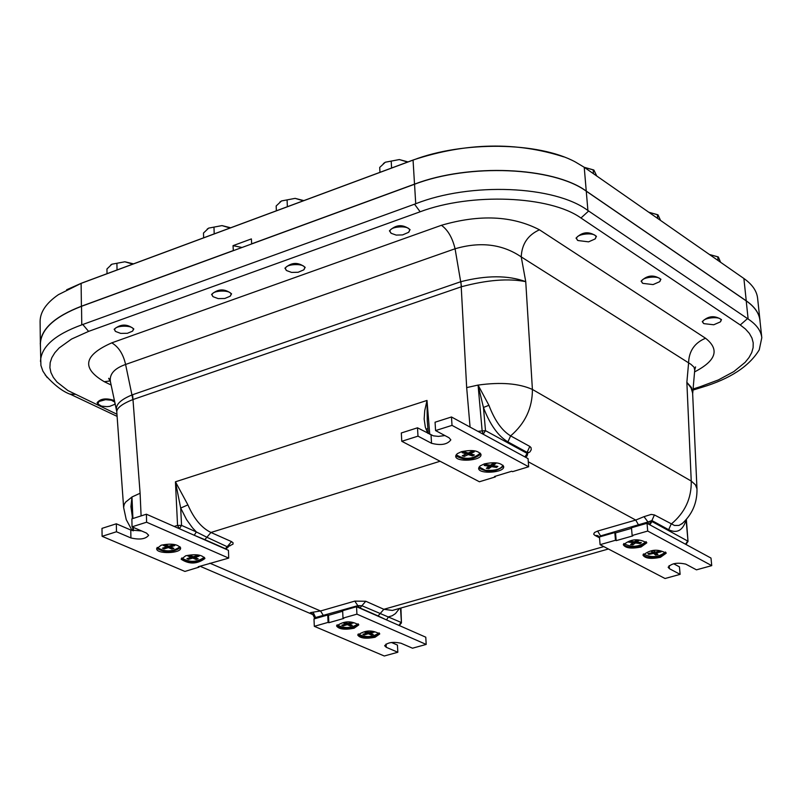 <?xml version="1.0" encoding="UTF-8"?>
<svg xmlns="http://www.w3.org/2000/svg" width="802" height="802" viewBox="0 0 802 802"><rect width="100%" height="100%" fill="white"/><g stroke="black" fill="none" stroke-linecap="round" stroke-linejoin="round"><path stroke-width="1.2" d="M701.951 387.316L701.68 387.396C729.98 378.925 749.178 366.404 759.253 349.822L761.8 337.702L759.925 320.329C759.113 313.171 754.542 306.695 746.211 300.89L586.262 191.187C553.31 166.986 469.07 163.317 414.544 184.249L81.523 306.304C54.596 316.7 40.882 329.281 40.381 344.058L40.912 365.441L42.917 371.176L47.238 377.592M761.8 337.702C761.008 330.735 756.446 324.509 748.136 319.026L587.906 210.515C554.673 185.543 470.323 182.034 415.727 203.758L81.764 324.86C54.736 334.685 40.982 346.915 40.501 361.562M399.556 608.407L395.476 613.58L392.178 615.766L388.499 616.858L386.494 619.906L399.005 625.41L400.99 622.372L361.892 605.721L359.948 607.946L357.812 605.66L315.557 617.53L315.798 618.422M314.685 618.743L314.404 617.71L314.534 618.793M359.948 607.946L378.083 615.936L383.867 609.299L365.772 601.259L354.785 601.109L320.549 610.984L313.121 612.167L315.557 617.53L314.344 617.921M179.377 528.718L194.224 535.255L196.37 531.947L181.543 525.39L179.377 528.718L177.553 525.41L174.224 526.453M228.63 545.731L229.432 545.37L228.099 547.144L206.876 537.26L196.37 531.947L192.51 527.846L186.585 519.636L180.691 508.057L175.438 481.812L177.553 525.41L181.543 525.39L180.691 508.057L187.909 504.879L175.438 481.812L427.005 400.439L424.729 410.694L424.158 419.045L425.341 427.225L427.787 433.26M131.939 508.839L131.969 496.989L140.099 493.25L141.102 515.907M133.443 530.814L133.292 527.365M132.901 518.523L131.969 496.949L130.937 506.653L132.26 516.318M131.959 497.019L125.573 502.152L124.18 504.458L123.628 507.496L116.781 411.777C116.841 407.917 122.215 403.837 132.901 399.556L461.531 286.725C487.035 279.928 508.438 278.234 525.741 281.652C508.057 275.186 486.463 275.186 460.939 281.662L466.674 387.607L478.072 385.07L466.674 387.607L470.072 427.085M525.5 457.09L527.165 455.807M527.405 452.659L527.856 452.158L527.606 453.381L527.114 452.368L507.917 441.882C498.062 435.987 489.912 424.519 483.446 407.476L488.919 405.291L478.092 385.13L483.446 407.476L485.511 430.664L483.185 434.213L524.909 456.899L527.195 453.421L485.511 430.664L477.872 431.326M524.909 456.899L527.024 456.007L527.646 453.972L527.114 452.368L529.801 446.423L510.633 435.877C501.892 430.614 494.654 420.418 488.919 405.291M427.897 428.659L426.022 429.17M427.255 420.659L427.005 400.439L429.752 434.303M478.072 385.11L482.112 430.473L483.185 434.213M686.472 544.157L685.54 544.237L687.675 541.019L651.996 521.551L649.831 524.819L685.54 544.237M648.888 524.308L647.986 521.992L600.578 535.906L600.788 536.568M685.88 544.418L688.026 541.48L686.091 519.706M682.592 523.235L679.033 525.41L674.462 525.46L654.422 514.934L651.184 514.413L644.016 516.658L647.986 521.992L651.906 520.548L651.996 521.551L650.131 521.21L649.831 524.819M685.941 519.886L686.081 520.117C682.793 530.533 676.988 533.731 668.657 529.701L651.906 520.548L654.422 514.934M692.667 393.481L691.424 387.476L686.863 382.333L691.063 387.927L692.617 392.94L696.978 488.849C697.279 502.924 692.186 514.643 681.68 524.037L682.562 523.265M527.596 453.13L529.922 451.937L531.245 449.711L531.014 447.586L529.801 446.423M313.121 612.167L310.404 612.648L312.569 613.921M460.478 281.813L132.611 394.714L140.099 493.25L131.969 496.949M527.536 454.323L527.606 453.802M696.978 488.849L695.414 484.789L691.244 481.06L532.408 389.441C518.844 383.386 500.749 381.932 478.122 385.08L478.072 385.07M132.611 394.714L132.21 394.865C121.042 399.426 115.789 404.328 116.45 409.551L116.531 409.882M110.465 381.922L110.405 381.652C109.262 374.183 114.315 368.459 125.593 364.459L455.075 248.77C480.378 241.392 502.433 244.109 521.24 256.901L690.993 364.369L694.061 367.226L694.722 370.153M694.743 369.963L692.677 393.712M668.657 529.701L671.154 524.137C684.908 512.729 691.605 498.373 691.244 481.06L686.863 382.333L688.577 363.166C688.878 351.176 694.532 342.865 705.539 338.243L539.465 229.803C527.876 235.026 521.801 244.069 521.24 256.901L525.741 281.652L532.408 389.441C532.438 407.927 525.18 423.406 510.633 435.877L507.917 441.882M110.215 380.92L104.3 381.712L111.137 385.02M132.901 399.556L125.593 364.459C123.247 354.103 118.636 346.905 111.769 342.855C83.699 355.226 81.203 368.178 104.3 381.712M461.531 286.725L455.075 248.77C452.418 237.763 447.867 229.933 441.431 225.292L111.769 342.855M233.322 250.665L233.031 245.663L242.034 247.477M233.031 245.663L251.377 238.916L251.678 243.938M251.557 243.868L414.514 184.139C469.05 163.207 553.3 166.866 586.252 191.076L746.251 300.83C754.582 306.625 759.153 313.111 759.975 320.269L760.065 321.642M40.391 346.113L40.1 321.552C40.14 312.008 46.245 303.046 58.406 294.665L81.112 283.377L413.06 160.109C462.844 140.911 538.383 141.904 575.305 161.944L584.227 167.277L743.885 278.495C752.206 284.369 756.777 290.936 757.599 298.184L759.975 320.269M40.26 343.988C40.762 329.211 54.476 316.63 81.413 306.234L233.202 250.595M643.044 554.753C645.901 557.661 651.665 558.202 660.347 556.408L666.081 552.758M623.395 544.378C626.292 547.355 632.136 547.926 640.918 546.092L646.663 542.403M660.427 557.32C651.034 559.184 645.219 558.483 643.003 555.225C650.262 549.33 658.001 548.668 666.201 553.21L660.427 557.32M640.998 547.014C631.495 548.909 625.62 548.187 623.365 544.839C630.693 538.864 638.502 538.202 646.773 542.864L640.998 547.014M632.146 535.505L647.715 531.054L711.735 565.631L710.993 558.072L647.024 523.295L631.475 527.756L632.146 535.505L632.848 535.886L616.187 540.638L615.475 540.267L614.823 532.538L615.535 532.919L631.525 528.328M616.187 540.638L615.535 532.919M673.61 563.746L679.424 566.834L680.126 574.352L665.038 578.513L600.096 544.668L615.475 540.267M680.126 574.352L669.409 568.698L668.146 567.255C671.495 563.295 677.389 562.262 685.8 564.147L696.467 569.841L711.735 565.631M614.823 532.538L599.455 536.949L600.096 544.668M647.715 531.054L647.024 523.295M357.832 634.683C360.81 637.49 366.534 638.061 374.995 636.397L379.627 633.55M336.65 625.58C339.667 628.467 345.462 629.059 354.033 627.364L358.654 624.487M375.045 637.279C365.832 638.993 360.078 638.272 357.782 635.124C364.86 630.041 372.178 629.66 379.727 633.981L375.045 637.279M354.083 628.247C344.76 629.991 338.935 629.249 336.599 626.021C343.747 620.868 351.136 620.507 358.755 624.928L354.083 628.247M342.995 618.121L356.92 614.152L426.193 644.427L425.772 637.189L356.549 606.723L342.644 610.713L342.995 618.121L343.757 618.452L328.85 622.713L328.078 622.382L327.747 614.994L328.509 615.324L342.665 611.254M328.85 622.713L328.509 615.324M391.466 642.482L397.431 645.059L397.832 652.257L384.278 655.996L314.314 626.322L328.078 622.382M397.832 652.257L386.253 647.294L384.649 645.74C387.556 642.412 393 641.57 400.96 643.214L412.499 648.206L426.193 644.427M327.747 614.994L313.993 618.943L314.314 626.322M356.92 614.152L356.549 606.723M156.731 548.247C164.791 552.999 172.721 552.778 180.52 547.596M181.262 558.793C189.252 563.425 197.102 563.184 204.811 558.082M161.182 545.2C171.448 543.205 177.914 544.157 180.61 548.067C181.312 553.601 156.24 554.282 156.671 548.718L161.182 545.2M185.733 555.766C195.868 553.811 202.254 554.733 204.891 558.543C197.152 564.227 189.252 564.468 181.202 559.265L185.733 555.766M199.046 566.513L199.056 567.134L198.214 566.763L228.71 558.102L228.45 550.322L146.415 514.212L131.889 518.844L132.039 526.824L146.586 522.212L228.71 558.102M132.039 526.824L146.445 533.059L148.651 535.265C145.673 539.084 139.759 539.977 130.916 537.942L116.47 531.756L116.33 523.796L130.766 530.022L141.633 530.974M199.056 567.134L184.921 571.435L102.105 536.317L116.47 531.756M116.33 523.796L101.984 528.378L102.105 536.317M146.586 522.212L146.415 514.212M455.726 455.726C464.488 460.829 472.869 460.288 480.889 454.082M478.684 467.867C487.355 472.829 495.656 472.258 503.576 466.162M461.361 451.716C471.857 449.531 478.393 450.483 480.989 454.574C482.002 460.789 455.506 462.523 455.696 456.228L457.12 453.772L461.361 451.716M484.328 463.897C494.684 461.752 501.13 462.664 503.676 466.654C504.689 472.739 478.473 474.533 478.644 468.358L480.077 465.932L484.328 463.897M495.265 476.268L495.315 476.919L494.513 476.498L511.756 471.245L512.548 471.666L528.658 466.764L528.057 458.614L451.476 416.98L435.065 422.213L435.576 430.574L452.017 425.371L528.658 466.764M435.576 430.574L449.06 437.772L450.834 439.867C447.396 444.529 440.97 445.671 431.536 443.295L417.992 436.148L417.501 427.807L433.321 435.827L438.433 436.398L444.909 435.556M495.315 476.919L479.406 481.761L401.782 441.29L417.992 436.148M417.501 427.807L401.311 432.97L401.782 441.29M452.017 425.371L451.476 416.98M371.226 634.963L371.166 633.791L368.318 632.567L368.379 633.74L371.226 634.963L373.251 634.392L370.414 633.169L370.364 632.166M379.135 632.878C372.389 637.379 365.431 637.74 358.263 633.961M370.414 633.169L374.474 632.026L373.05 631.405L368.99 632.547L366.133 631.324L364.098 631.896L366.955 633.119L366.895 631.956L365.712 631.445M366.955 633.119L362.905 634.262L364.329 634.873L368.379 633.74M366.945 632.948L368.318 632.567M364.329 634.873L364.278 633.881M350.203 625.911L350.153 624.728L347.256 623.485L347.316 624.658L350.203 625.911L352.248 625.329L349.351 624.076L349.301 623.054M358.153 623.806C351.336 628.387 344.309 628.738 337.081 624.848M349.351 624.076L353.431 622.923L351.988 622.292L347.898 623.455L344.99 622.202L342.955 622.783L345.862 624.036L345.802 622.853L344.569 622.322M345.862 624.036L341.782 625.189L343.236 625.821L347.316 624.658M345.852 623.876L347.256 623.485M343.236 625.821L343.186 624.798M196.069 559.505L196.039 558.252L192.751 556.839L192.781 558.082L196.069 559.505L198.174 558.854L194.886 557.44L194.856 556.227M204.299 557.28C196.911 562.423 189.392 562.653 181.733 557.961M194.886 557.44L199.107 556.147L197.462 555.425L193.242 556.728L189.944 555.305L187.828 555.946L191.137 557.37L191.097 556.127L189.503 555.435M191.137 557.37L186.926 558.663L188.57 559.375L192.781 558.082M191.137 557.33L192.751 556.839M188.57 559.375L188.54 558.172M171.738 549.019L171.708 547.766L168.36 546.312L168.39 547.576L171.738 549.019L173.854 548.357L170.505 546.914L170.475 545.681M180.009 546.774C172.53 552.017 164.931 552.217 157.202 547.395M170.505 546.914L174.746 545.601L173.062 544.869L168.821 546.192L165.453 544.738L163.337 545.4L166.706 546.844L166.676 545.591L165.011 544.879M166.706 546.844L162.475 548.167L164.159 548.889L168.39 547.576M166.706 546.834L168.36 546.312M164.159 548.889L164.129 547.646M655.505 554.994L655.394 553.781L653.58 552.177L653.69 553.4L655.505 554.994L657.961 554.493L656.146 552.899L656.066 551.926M665.54 552.027C658.592 557.35 651.234 557.991 643.445 553.931M656.146 552.899L661.069 551.886L660.166 551.084L655.244 552.097L653.429 550.493L650.973 550.994L652.788 552.598L652.006 550.784M652.788 552.598L647.876 553.611L648.778 554.413L653.69 553.4M655.394 553.781L656.818 553.48M652.768 552.347L653.58 552.177M648.778 554.413L648.698 553.44M636.718 541.911L635.344 541.741L635.445 542.974L640.066 543.545L641.359 542.633L636.738 542.052L636.628 540.819L637.75 540.017M640.066 543.545L639.976 542.463M646.111 541.651C639.094 547.084 631.655 547.706 623.806 543.535M636.738 542.052L639.304 540.207L636.988 539.926L634.422 541.771L629.791 541.19L628.507 542.112L633.139 542.683L633.039 541.591M633.139 542.683L630.583 544.528L632.888 544.809L635.445 542.974M632.026 543.485L635.344 541.741M632.888 544.809L632.778 543.576M494.232 463.325L492.889 464.318L492.979 465.621L495.776 463.576L493.31 463.185L490.523 465.23L485.591 464.448L484.197 465.481L489.13 466.253L486.343 468.298L488.799 468.689L488.709 467.386L487.786 467.235M502.994 465.26C500.909 469.25 494.974 470.914 485.18 470.253L479.125 466.894M488.799 468.689L491.586 466.644L496.498 467.426L497.892 466.403L492.979 465.621M489.04 465L489.13 466.253M492.979 465.581L491.496 465.34L488.709 467.386M491.586 466.644L491.496 465.34M496.498 467.426L496.408 466.173M472.398 455.897L472.318 454.584L468.198 453.28L468.278 454.604L472.398 455.897L474.373 454.985L470.253 453.691L470.172 452.378L472.468 451.315M480.308 453.15C472.649 459.486 464.609 460.007 456.188 454.734M470.253 453.691L474.213 451.877L472.147 451.225L468.198 453.04L464.057 451.737L462.082 452.649L466.223 453.952L466.132 452.629L463.746 451.887M466.223 453.952L462.273 455.767L464.338 456.408L468.278 454.604M463.937 454.995L468.198 453.28M464.338 456.408L464.248 455.095M593.61 169.934L584.247 167.297L593.931 170.134L596.748 175.999M593.49 173.733L593.159 169.834M588.568 241.843L594.934 239.046C601.951 230.665 569.681 233.512 578.001 240.54L588.568 241.843M595.084 238.906L596.457 236.329C589.159 231.086 582.352 231.688 576.037 238.124L577.831 240.42M657.78 214.746L648.758 212.229L658.041 214.906L660.567 220.46M657.73 218.475L657.369 214.675M653.079 284.58L659.505 281.773C665.931 273.953 635.164 276.921 642.923 283.377L653.079 284.58M659.685 281.602L660.898 279.266C653.78 274.424 647.184 275.066 641.089 281.171L642.703 283.236M718.131 256.891L709.429 254.495L718.351 257.031L720.617 262.284M718.141 260.56L717.76 256.851M713.74 324.77L720.206 321.973C726.111 314.655 696.727 317.702 703.966 323.657L713.74 324.77M720.427 321.762L721.489 319.647C714.552 315.176 708.146 315.838 702.261 321.642L703.715 323.487M114.856 402.163L111.388 400.218L105.523 399.687L98.887 401.511L97.884 403.927L101.523 406.123L106.917 406.654L109.684 406.373L114.415 404.459L115.107 403.346M114.676 404.248L115.197 403.767M114.516 400.589C106.335 397.822 100.521 398.534 97.082 402.714L98.245 404.499M107.027 273.693L106.947 268.981L111.889 264.209L124.851 261.783L132.791 264.119M117.032 269.973L116.912 263.277M127.358 333.301L132.29 331.276C139.057 324.208 108.731 324.68 115.769 331.537L120.691 333.391L127.358 333.301M132.5 331.096L133.814 328.96C127.157 323.707 120.611 323.818 114.155 329.271L115.548 331.366M110.636 265.061L111.889 264.209L124.851 261.783L133.513 263.858M203.638 237.813L203.487 233.031L208.67 228.109L221.994 225.603L230.064 227.999M214.194 233.893L213.984 227.096M224.771 298.484L229.994 296.289C237.011 288.77 205.803 289.702 213.292 296.79L218.184 298.605L224.771 298.484M230.184 296.138L231.567 293.823C224.72 288.439 218.054 288.64 211.568 294.424L213.101 296.65M207.187 229.121L208.67 228.109L221.994 225.603L230.665 227.778M276.369 210.806L276.169 205.974L281.532 200.941L295.146 198.365L303.306 200.801M287.367 206.726L287.076 199.848M298.113 272.269L303.587 269.943C310.785 262.064 278.885 263.377 286.745 270.635L291.597 272.409L298.113 272.269M303.747 269.803L305.191 267.357C298.184 261.883 291.427 262.154 284.921 268.189L286.565 270.505M279.868 202.074L281.532 200.941L295.146 198.365L303.818 200.61M379.968 172.33L379.697 167.428L385.321 162.225L399.336 159.558L407.637 162.054M391.597 168.009L391.196 161.042M402.594 234.916L408.439 232.39C415.897 223.979 382.995 225.893 391.386 233.382L396.198 235.086L402.594 234.916M408.579 232.269L410.083 229.633C402.855 224.029 395.967 224.43 389.421 230.836L391.236 233.282M383.376 163.568L385.321 162.225L399.336 159.558L408.007 161.924M81.523 306.304L81.764 324.86M414.544 184.249L415.727 203.758M746.211 300.89L748.136 319.026M586.262 191.187L587.906 210.515M116.962 414.233L67.929 390.574L57.012 382.053L53.343 377.411L50.957 372.589L49.894 367.657L50.185 362.654L51.829 357.662L54.827 352.74L59.158 347.948L71.609 339.025L88.591 331.386L82.796 324.499M88.591 331.386L420.148 211.778L414.544 204.199M75.037 394.363L70.055 394.113M209.893 563.204L320.549 610.984L323.777 616.136M365.772 601.259L361.892 605.721L357.812 605.66L354.785 601.109M378.083 615.936L386.494 619.906M399.607 625.45L399.005 625.41M399.296 625.54L401.451 622.883L400.499 608.137M608.407 548.999L392.389 610.442L393.842 610.031L392.389 610.442L383.867 609.299L603.786 546.593M226.144 549.009L225.452 548.718L231.537 541.621L210.956 532.478L440.077 461.26M187.909 504.879C193.934 518.764 201.623 527.957 210.956 532.478L204.841 539.646L225.452 548.718M194.224 535.255L204.841 539.646M638.913 525.621L635.745 520.067L597.61 531.064L600.578 535.906L599.134 537.119L599.515 537.721M644.016 516.658L635.745 520.067L528.297 461.802M597.61 531.064L594.503 532.498L593.67 534.172L594.823 535.345L597.921 535.666L599.134 537.119M594.823 535.345L599.525 537.811M228.46 546.362L232.991 544.147L233.071 542.794L231.537 541.621M229.974 545.901L228.991 545.691M692.968 390.093L701.68 387.396L699.655 386.915L693.068 388.96M420.148 211.778C471.245 192.49 549.992 195.758 580.959 218.004L588.638 211.016M580.959 218.004L740.266 324.97L747.504 318.605M740.266 324.97L745.449 329.031L749.349 333.381L751.935 337.983L753.198 342.755L753.118 347.637L751.725 352.569L749.038 357.502L745.118 362.354L733.79 371.617L718.371 379.927L699.655 386.915M694.572 371.897C716.206 360.71 719.855 349.492 705.539 338.243M539.465 229.803C512.288 215.688 479.606 214.184 441.431 225.292M414.514 184.139L413.06 160.109L413.702 159.809C466.313 142.535 516.338 141.563 563.766 156.871M81.413 306.234L81.112 283.377L81.834 283.046L413.401 159.919M586.252 191.076L584.227 167.277M746.251 300.83L743.885 278.495M669.409 568.698L669.129 565.621M386.253 647.294L386.073 644.016M130.916 537.942L130.766 530.022M431.536 443.295L431.035 434.985M45.163 374.925C54.516 385.311 62.987 391.787 70.586 394.363L117.112 416.378M400.93 608.016L401.451 622.883M225.743 549.139L228.099 547.144M131.909 508.197L132.37 518.693M132.731 527.125L132.891 530.703M427.245 420.549L428.298 433.531M686.352 519.415L688.026 541.45M312.479 613.811L314.324 617.5M313.442 614.863L199.999 566.222M123.628 507.496L126.235 519.596L132.089 530.493M110.405 381.642L116.771 411.606M695.585 366.905L694.743 369.892M110.185 379.747L108.661 378.303L110.385 381.541M66.626 289.773L81.493 283.176M594.934 239.046L595.505 238.505M578.001 240.54L577.34 240.109M659.505 281.773L660.066 281.231M642.923 283.377L642.272 282.946M720.206 321.973L720.757 321.432M703.966 323.657L703.324 323.236M114.415 404.459L114.997 403.977M98.506 404.709L97.914 404.238M132.29 331.276L132.881 330.775M115.769 331.537L115.147 331.056M229.994 296.289L230.595 295.788M213.292 296.79L212.67 296.329M303.587 269.943L304.179 269.432M286.745 270.635L286.103 270.174M408.439 232.39L409.04 231.868M391.386 233.382L390.734 232.931"/></g></svg>
